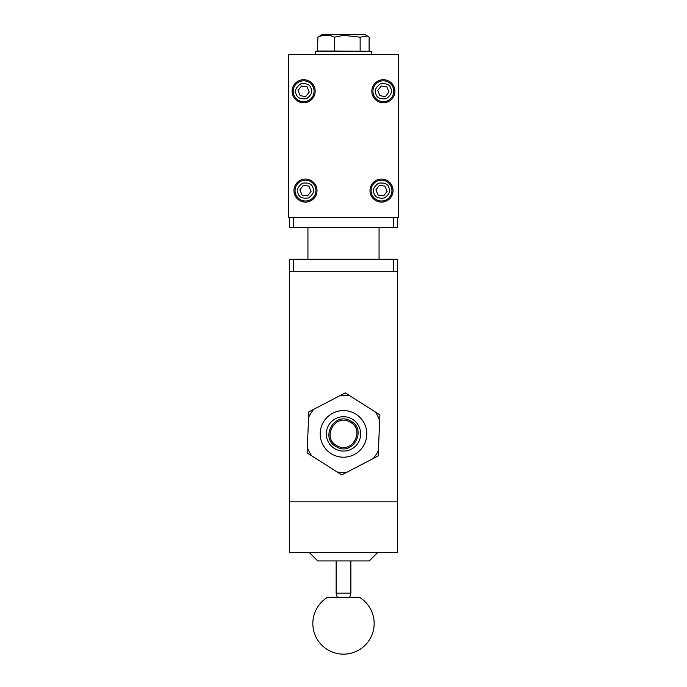 <?xml version="1.0" encoding="UTF-8"?>
<svg xmlns="http://www.w3.org/2000/svg" width="687" height="687" viewBox="0 0 687 687"><rect width="100%" height="100%" fill="white"/><g stroke="black" fill="none" stroke-linecap="round" stroke-linejoin="round"><path stroke-width="1.03" d="M356.39 597.304L359.438 597.304A30.657 30.657 0 0 1 343.5 654.153A30.657 30.657 0 0 1 327.562 597.304L337.248 597.304L336.141 593.164L350.859 593.164L350.859 560.944M336.141 593.164L336.141 560.944M294.01 95.244A10.425 10.425 0 0 1 301.61 81.032A10.425 10.425 0 0 1 314.071 91.251A10.425 10.425 0 0 1 294.01 95.244A10.425 10.425 0 0 0 314.071 91.251A10.425 10.425 0 0 0 313.272 87.258M300.193 95.751L305.809 96.489L309.262 91.989L307.089 86.76L301.473 86.021L298.029 90.512L300.193 95.751M295.857 194.584A10.425 10.425 0 0 1 303.448 180.363A10.425 10.425 0 0 1 315.908 190.591A10.425 10.425 0 0 1 295.857 194.584A10.425 10.425 0 0 0 315.908 190.591A10.425 10.425 0 0 0 315.11 186.598M302.04 195.082L307.656 195.821L311.099 191.321L308.927 186.091L303.31 185.353L299.867 189.852L302.04 195.082M366.798 433.901A23.298 23.298 0 0 1 343.5 457.198A23.298 23.298 0 0 1 320.202 433.901A23.298 23.298 0 0 1 343.5 410.594A23.298 23.298 0 0 1 366.798 433.901M351.735 418.83A17.166 17.166 0 0 1 360.666 433.901A17.166 17.166 0 0 1 335.265 448.963A17.166 17.166 0 0 1 326.334 433.901A17.166 17.166 0 0 1 351.735 418.83M346.617 472.381A38.609 38.609 0 0 1 337.111 471.978L311.726 455.842A38.609 38.609 0 0 1 307.329 447.409L308.609 417.353A38.609 38.609 0 0 1 313.71 409.323L340.383 395.411A38.609 38.609 0 0 1 349.889 395.815L375.274 411.951A38.609 38.609 0 0 1 379.671 420.384L378.391 450.44A38.609 38.609 0 0 1 373.29 458.469L341.748 474.923L337.111 471.978M307.329 447.409L307.098 452.896L311.726 455.842M373.29 458.469L378.159 455.928L378.391 450.44M379.671 420.384L379.902 414.896L375.274 411.951M349.889 395.815L345.252 392.87L340.383 395.411M313.71 409.323L308.841 411.865L308.609 417.353M393.522 217.564L393.522 227.38L397.464 227.38L397.464 217.564M293.478 217.564L293.478 227.38L393.522 227.38M289.536 217.564L289.536 227.38L293.478 227.38M293.478 259.265L397.464 259.265L397.464 501.836L289.536 501.836L289.536 259.265L293.478 259.265L293.478 271.769M393.522 259.265L393.522 271.769M371.89 194.584A10.425 10.425 0 0 1 379.482 180.363A10.425 10.425 0 0 1 391.942 190.591A10.425 10.425 0 0 1 371.89 194.584A10.425 10.425 0 0 0 391.942 190.591A10.425 10.425 0 0 0 391.143 186.598M378.073 195.082L383.69 195.821L387.133 191.321L384.96 186.091L379.344 185.353L375.901 189.852L378.073 195.082M350.859 593.164L349.752 597.304L350.902 597.304M352.173 597.304L354.981 597.304M359.438 597.304L327.562 597.304M367.493 36.025L364.591 34.35L322.409 34.35L317.883 37.184C323.431 34.539 328.979 34.539 334.526 37.184L343.5 35.363L360.143 37.184L367.493 36.025L369.117 37.184L369.117 51.027M334.526 37.184L334.526 51.027L369.503 51.276M371.71 54.462L371.71 51.276L315.29 51.276L315.29 54.462M317.497 51.276L317.883 37.184M360.143 51.027L360.143 37.184M317.883 51.027L334.526 51.027M373.728 95.244A10.425 10.425 0 0 1 381.319 81.032A10.425 10.425 0 0 1 393.78 91.251A10.425 10.425 0 0 1 373.728 95.244A10.425 10.425 0 0 0 393.78 91.251A10.425 10.425 0 0 0 392.99 87.258M379.911 95.751L385.527 96.489L388.971 91.989L386.807 86.76L381.191 86.021L377.738 90.512L379.911 95.751M397.464 271.769L289.536 271.769M289.536 501.836L289.536 552.365L397.464 552.365L397.464 501.836M309.159 552.365L317.746 560.944L369.254 560.944L377.841 552.365M393.041 190.591A11.524 11.524 0 0 1 381.517 202.115A11.524 11.524 0 0 1 369.992 190.591A11.524 11.524 0 0 1 381.517 179.058A11.524 11.524 0 0 1 393.041 190.591M394.888 91.251A11.524 11.524 0 0 1 383.355 102.784A11.524 11.524 0 0 1 371.83 91.251A11.524 11.524 0 0 1 383.355 79.726A11.524 11.524 0 0 1 394.888 91.251M317.008 190.591A11.524 11.524 0 0 1 305.483 202.115A11.524 11.524 0 0 1 293.959 190.591A11.524 11.524 0 0 1 305.483 179.058A11.524 11.524 0 0 1 317.008 190.591M315.17 91.251A11.524 11.524 0 0 1 303.645 102.784A11.524 11.524 0 0 1 292.112 91.251A11.524 11.524 0 0 1 303.645 79.726A11.524 11.524 0 0 1 315.17 91.251M398.683 54.462L398.683 217.564L288.317 217.564L288.317 54.462L398.683 54.462M296.277 94.308C294.414 91.002 295.857 87.524 300.588 83.891C306.514 83.11 309.983 84.544 311.005 88.202C312.868 91.508 311.434 94.978 306.694 98.619C300.777 99.4 297.308 97.958 296.277 94.308M298.124 193.64C296.26 190.333 297.694 186.864 302.426 183.223C308.351 182.441 311.821 183.876 312.843 187.534C314.706 190.84 313.272 194.318 308.54 197.95C302.615 198.732 299.146 197.298 298.124 193.64M374.157 193.64C372.294 190.333 373.728 186.864 378.46 183.223C384.385 182.441 387.854 183.876 388.876 187.534C390.74 190.84 389.306 194.318 384.574 197.95C378.649 198.732 375.179 197.298 374.157 193.64M375.995 94.308C374.132 91.002 375.566 87.524 380.306 83.891C386.223 83.11 389.692 84.544 390.723 88.202C392.586 91.508 391.143 94.978 386.412 98.619C380.486 99.4 377.017 97.958 375.995 94.308M350.559 420.985C367.657 429.272 352.663 456.726 336.441 446.808C319.343 438.521 334.337 411.075 350.559 420.985M337.034 445.734C321.353 438.143 335.11 412.973 349.966 422.058C365.647 429.65 351.89 454.82 337.034 445.734M379.061 259.265L379.061 227.38M307.939 259.265L307.939 227.38"/></g></svg>
